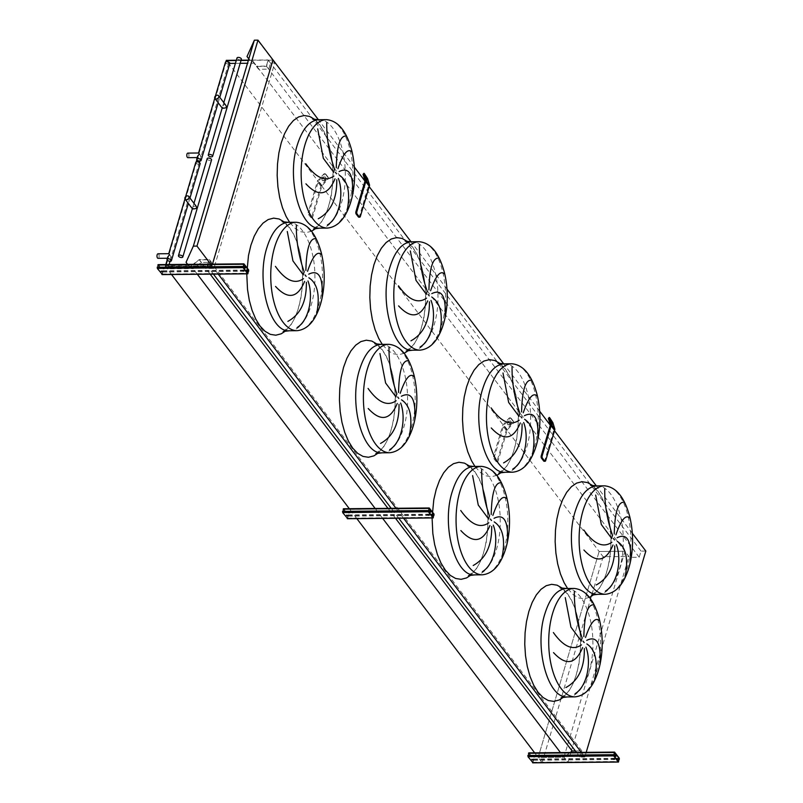 <?xml version="1.0" encoding="UTF-8"?>
<svg xmlns="http://www.w3.org/2000/svg" width="803" height="803" viewBox="0 0 803 803"><rect width="100%" height="100%" fill="white"/><g stroke="black" fill="none" stroke-linecap="round" stroke-linejoin="round"><path stroke-width="0.6" stroke-dasharray="4.01 3.01" d="M645.833 551.059L641.015 551.109L639.198 557.242L629.532 557.322L252.122 60.105L248.428 60.135M241.101 60.205L236.333 60.245M534.888 753.144L542.115 762.659L567.932 762.428L563.957 757.199L538.151 757.43L599.148 551.49L603.123 556.72L628.94 556.479L624.965 551.249L599.148 551.49L538.151 757.43L563.957 757.199L624.965 551.249L599.148 551.49L226.305 60.335M629.532 557.322L252.122 60.105M639.198 557.242L266.355 66.087L256.689 66.177M641.015 551.109L268.172 59.954L266.355 66.087M247.063 56.34L249.924 60.125L268.172 59.954M632.322 533.272L596.368 485.905M554.512 430.769L550.296 425.219L553.829 429.876L544.745 460.531A1.626 0.773 -90.5 0 1 544.103 461.293M539.666 411.216L503.702 363.839M447.01 289.15L411.046 241.783M369.189 186.647L364.984 181.097L368.507 185.754L359.423 216.419A1.626 0.773 -90.5 0 1 358.78 217.171M354.344 167.094L318.389 119.717M218.235 274.094L211.982 265.853L212.484 264.137L211.982 265.853L210.928 264.478M575.4 750.976L581.834 750.915L580.017 757.048L584.825 757.008L581.573 752.712M403.548 518.216L395.999 508.269M584.825 757.008L586.2 752.351M213.427 274.134L207.174 265.903L211.982 265.853L188.926 266.064L211.841 265.673L272.739 60.095L257.823 40.451L254.25 40.481M580.017 757.048L576.755 752.762M398.74 518.256L391.191 508.319M581.834 750.915L208.981 259.77L207.174 265.903M210.175 274.164L199.315 259.861L208.981 259.77M395.498 518.286L387.949 508.349M197.367 274.285L191.114 266.044L199.315 259.861M570.19 752.491L563.957 757.199L560.705 752.903M382.69 518.407L375.142 508.46M171.551 274.526L165.298 266.285L191.114 266.044M356.873 518.648L349.325 508.7M225.884 61.751L196.845 159.777M196.193 161.975L167.165 260.001M165.809 264.558L165.298 266.285M166.101 264.558L165.669 266.004L191.084 265.773L199.274 259.58L209.352 259.489L207.535 265.622L211.771 265.582L272.618 60.185L268.373 60.225L266.556 66.358L256.488 66.448L251.921 60.376L248.348 60.416M241.01 60.476L236.253 60.526M226.195 61.65L197.056 160.028M196.514 161.875L167.365 260.252M229.839 63.417L228.644 63.427L227.289 61.64M169.082 264.528L167.807 268.824L193.222 268.593L201.423 262.4L211.49 262.31L209.673 268.443L213.909 268.403L274.756 63.005L270.521 63.046L268.704 69.178L258.626 69.269L254.059 63.196L247.505 63.256M240.167 63.327L235.409 63.367M254.059 63.196L251.921 60.376M258.626 69.269L256.488 66.448M268.704 69.178L266.556 66.358M270.521 63.046L268.373 60.225M274.756 63.005L272.618 60.185M213.909 268.403L211.771 265.582M209.673 268.443L207.535 265.622M211.49 262.31L209.352 259.489M201.423 262.4L199.274 259.58M193.222 268.593L191.084 265.773M167.807 268.824L165.669 266.004M228.644 63.427L199.726 161.062M199.315 162.467L170.035 261.286M430.85 511.742A1.626 0.773 -163.5 0 0 430.92 511.611A1.626 0.773 -163.5 0 0 430.298 510.718A1.626 0.773 -163.5 0 0 428.702 510.276A1.626 0.773 -163.5 0 0 427.798 510.688A1.626 0.773 -163.5 0 0 428.571 511.662M347.729 511.019A1.626 0.773 -163.5 0 0 346.826 511.431A1.626 0.773 -163.5 0 0 348.171 512.625A1.626 0.773 -163.5 0 0 349.947 512.354A1.626 0.773 -163.5 0 0 349.325 511.461A1.626 0.773 -163.5 0 0 347.729 511.019M347.669 518.587L348.301 514.934L343.714 508.891L429.444 508.108M342.71 512.274L347.438 518.407L348.221 515.205L343.493 509.082L342.71 512.274L428.451 511.491M346.565 515.185L348.121 515.646M427.537 514.442L429.093 514.904M428.411 510.557A1.626 0.773 -163.5 0 0 427.718 510.959A1.626 0.773 -163.5 0 0 428.922 512.113M348.974 513.037A1.626 0.773 -163.5 0 0 349.867 512.625A1.626 0.773 -163.5 0 0 349.245 511.732A1.626 0.773 -163.5 0 0 347.649 511.29A1.626 0.773 -163.5 0 0 346.745 511.702A1.626 0.773 -163.5 0 0 347.368 512.595A1.626 0.773 -163.5 0 0 348.974 513.037M366.519 176.469L365.566 176.931L368.517 185.292A1.084 0.803 142.8 0 1 368.507 185.754M365.907 180.213L364.482 176.68L365.907 180.213M365.566 176.931L363.357 174.03L364.321 173.558M311.684 217.342A1.626 0.773 89.5 0 0 312.106 217.593A1.626 0.773 89.5 0 0 312.748 216.84L321.832 186.176A1.084 0.803 142.8 0 1 322.093 185.724L327.785 179.34A1.626 1.054 123.1 0 0 328.186 177.272L327.504 176.821A1.626 1.054 -56.9 0 1 327.092 178.888L321.401 185.272A2.168 1.606 -37.2 0 0 320.879 186.186L311.795 216.85A1.626 0.773 -90.5 0 1 311.152 217.603A1.626 0.773 -90.5 0 1 310.731 217.352L311.684 217.342L309.476 214.431L308.523 214.441A1.626 0.773 -90.5 0 1 308.262 212.203L309.215 212.193L318.299 181.528A1.084 0.803 142.8 0 1 318.56 181.066L324.251 174.693L323.569 174.241L317.878 180.615A2.168 1.606 -37.2 0 0 317.346 181.538L308.262 212.203M310.731 217.352L308.523 214.441M322.133 180.153A2.168 1.415 -56.9 0 1 322.515 177.583A2.168 1.415 -56.9 0 1 324.733 176.74A2.168 1.415 -56.9 0 1 324.733 179.33A2.168 1.415 -56.9 0 1 322.364 180.374A2.168 1.415 -56.9 0 1 322.133 180.153M323.569 174.241A1.626 1.054 -56.9 0 1 325.115 173.749A1.626 1.054 -56.9 0 1 325.295 173.92L325.978 174.371A1.626 1.054 123.1 0 0 325.807 174.201A1.626 1.054 123.1 0 0 324.251 174.693M327.504 176.821L325.295 173.92M328.186 177.272L325.978 174.371M325.667 177.413A2.168 1.415 123.1 0 0 325.426 177.192A2.168 1.415 123.1 0 0 323.197 178.035A2.168 1.415 123.1 0 0 322.816 180.605A2.168 1.415 123.1 0 0 323.057 180.826A2.168 1.415 123.1 0 0 325.275 179.982A2.168 1.415 123.1 0 0 325.667 177.413M309.215 212.193A1.626 0.773 89.5 0 0 309.476 214.431M496.997 461.464A1.626 0.773 89.5 0 0 497.418 461.715A1.626 0.773 89.5 0 0 498.071 460.962L507.155 430.298A1.084 0.803 142.8 0 1 507.416 429.836L513.107 423.462A1.626 1.054 123.1 0 0 513.508 421.394L512.816 420.943A1.626 1.054 -56.9 0 1 512.414 423.01L506.723 429.394A2.168 1.606 -37.2 0 0 506.201 430.308L497.117 460.972A1.626 0.773 -90.5 0 1 496.465 461.725A1.626 0.773 -90.5 0 1 496.043 461.474L496.997 461.464L494.799 458.553L493.845 458.563A1.626 0.773 -90.5 0 1 493.584 456.325L494.538 456.315L503.622 425.65A1.084 0.803 142.8 0 1 503.882 425.188L509.574 418.815L508.881 418.363L503.19 424.737A2.168 1.606 -37.2 0 0 502.668 425.66L493.584 456.325M496.043 461.474L493.845 458.563M507.446 424.275A2.168 1.415 -56.9 0 1 507.827 421.705A2.168 1.415 -56.9 0 1 510.056 420.862A2.168 1.415 -56.9 0 1 510.056 423.452A2.168 1.415 -56.9 0 1 507.687 424.496A2.168 1.415 -56.9 0 1 507.446 424.275M508.881 418.363A1.626 1.054 -56.9 0 1 510.437 417.871A1.626 1.054 -56.9 0 1 510.608 418.042L511.3 418.493A1.626 1.054 123.1 0 0 511.12 418.323A1.626 1.054 123.1 0 0 509.574 418.815M512.816 420.943L510.608 418.042M513.508 421.394L511.3 418.493M510.979 421.535A2.168 1.415 123.1 0 0 510.748 421.314A2.168 1.415 123.1 0 0 508.52 422.157A2.168 1.415 123.1 0 0 508.138 424.727A2.168 1.415 123.1 0 0 508.379 424.948A2.168 1.415 123.1 0 0 510.598 424.104A2.168 1.415 123.1 0 0 510.979 421.535M494.538 456.315A1.626 0.773 89.5 0 0 494.799 458.553M551.842 420.591L550.878 421.053L553.839 429.414A1.084 0.803 142.8 0 1 553.829 429.876M551.229 424.335L549.804 420.802L551.229 424.335M550.878 421.053L548.68 418.152L549.633 417.68M245.537 267.62A1.626 0.773 -163.5 0 0 245.598 267.489A1.626 0.773 -163.5 0 0 244.985 266.596A1.626 0.773 -163.5 0 0 243.379 266.154A1.626 0.773 -163.5 0 0 242.486 266.566A1.626 0.773 -163.5 0 0 243.259 267.54M162.407 266.897A1.626 0.773 -163.5 0 0 161.513 267.309A1.626 0.773 -163.5 0 0 162.848 268.503A1.626 0.773 -163.5 0 0 164.625 268.232A1.626 0.773 -163.5 0 0 164.003 267.339A1.626 0.773 -163.5 0 0 162.407 266.897M162.347 274.465L162.979 270.812L158.392 264.769L244.132 263.986M157.388 268.152L162.116 274.285L162.899 271.083L158.171 264.96L157.388 268.152L243.128 267.369M161.242 271.063L162.808 271.524M242.215 270.32L243.781 270.782M243.098 266.445A1.626 0.773 -163.5 0 0 242.406 266.837A1.626 0.773 -163.5 0 0 243.6 267.991M163.651 268.915A1.626 0.773 -163.5 0 0 164.545 268.503A1.626 0.773 -163.5 0 0 163.922 267.61A1.626 0.773 -163.5 0 0 162.326 267.168A1.626 0.773 -163.5 0 0 161.423 267.58A1.626 0.773 -163.5 0 0 162.045 268.473A1.626 0.773 -163.5 0 0 163.651 268.915M616.172 755.864A1.626 0.773 -163.5 0 0 616.242 755.733A1.626 0.773 -163.5 0 0 615.62 754.84A1.626 0.773 -163.5 0 0 614.024 754.398A1.626 0.773 -163.5 0 0 613.121 754.81A1.626 0.773 -163.5 0 0 613.894 755.784M533.041 755.141A1.626 0.773 -163.5 0 0 532.148 755.543A1.626 0.773 -163.5 0 0 533.493 756.747A1.626 0.773 -163.5 0 0 535.27 756.476A1.626 0.773 -163.5 0 0 534.647 755.583A1.626 0.773 -163.5 0 0 533.041 755.141M532.981 762.709L533.624 759.056L529.036 753.013L614.767 752.22M528.033 756.396L532.76 762.529L533.543 759.327L528.806 753.194L528.033 756.396L613.763 755.613M531.887 759.307L533.443 759.768M612.86 758.564L614.415 759.026M613.733 754.679A1.626 0.773 -163.5 0 0 613.04 755.081A1.626 0.773 -163.5 0 0 614.245 756.235M534.286 757.159A1.626 0.773 -163.5 0 0 535.189 756.747A1.626 0.773 -163.5 0 0 534.567 755.854A1.626 0.773 -163.5 0 0 532.961 755.412A1.626 0.773 -163.5 0 0 532.068 755.824A1.626 0.773 -163.5 0 0 532.69 756.717A1.626 0.773 -163.5 0 0 534.286 757.159M248.8 58.89L249.924 60.125M249.874 60.305L272.739 60.095M186.115 262.109L188.976 265.883M187.872 264.689L188.926 266.064M211.841 265.673L196.926 246.029L257.823 40.451M196.926 246.029L193.362 246.059M542.115 762.659L603.123 556.72M567.932 762.428L570.873 752.491M571.074 751.829L628.94 556.479M207.184 158.643A2.279 1.084 -163.5 0 0 208.057 159.887A2.279 1.084 -163.5 0 0 210.296 160.51A2.279 1.084 -163.5 0 0 211.55 159.938M196.022 206.02L192.991 206.572L192.359 208.72M195.781 162.397A2.279 1.084 -163.5 0 0 197.658 164.083A2.279 1.084 -163.5 0 0 200.148 163.692M169.513 254.732L171.37 257.171L168.781 258.245L167.867 257.893L167.777 256.92M158.04 253.788A2.279 1.084 -90.5 0 1 159.145 256.057A2.279 1.084 -90.5 0 1 158.081 258.335M225.844 105.334L224.328 104.43L222.812 105.886L222.18 108.034M241.382 59.251A2.279 1.084 16.5 0 1 238.892 59.643A2.279 1.084 16.5 0 1 237.015 57.957M199.335 154.046L201.192 156.485L198.602 157.559L197.699 157.207L197.598 156.234M229.829 63.467A2.279 1.084 16.5 0 1 227.972 63.999A2.279 1.084 16.5 0 1 225.643 62.835A2.279 1.084 16.5 0 1 225.462 62.172M187.862 153.102A2.279 1.084 -90.5 0 1 188.825 154.276A2.279 1.084 -90.5 0 1 188.805 156.595A2.279 1.084 -90.5 0 1 187.902 157.659M605.502 594.26A54.213 25.887 89.5 0 0 630.887 539.807A54.213 25.887 89.5 0 0 604.508 485.835M597.854 594.33L597.874 594.33C611.896 594.973 624.162 568.173 623.258 538.853C623.078 510.246 610.531 485.062 596.88 485.905L596.88 485.905M592.855 485.695L597.733 490.824L602.099 497.89L605.733 506.593L608.503 516.59L610.29 527.491L611.033 538.883L610.702 550.326L609.316 561.387L606.917 571.636L603.605 580.669L599.5 588.157L593.859 594.611M589.512 597.422L584.152 598.777L578.682 597.924L573.382 594.842L567.591 588.499M575.109 696.863A54.213 25.887 89.5 0 0 600.493 642.41A54.213 25.887 89.5 0 0 574.115 588.438M567.48 696.934L567.46 696.934C581.502 697.586 593.768 670.776 592.865 641.456C592.684 612.86 580.137 587.666 566.486 588.509L566.486 588.509M562.461 588.298L567.34 593.427L571.706 600.503L575.339 609.196L578.11 619.193L579.896 630.094L580.639 641.487L580.308 652.939L578.923 663.991L576.524 674.239L573.212 683.283L569.106 690.761L563.465 697.215M512.836 472.194A54.213 25.887 89.5 0 0 538.231 417.741A54.213 25.887 89.5 0 0 511.842 363.769M505.197 472.264L505.217 472.264C519.24 472.917 531.496 446.107 530.592 416.797C530.422 388.19 517.875 362.996 504.224 363.839L504.204 363.839M500.199 363.629L505.067 368.758L509.433 375.834L513.077 384.537L515.837 394.524L517.634 405.435L518.377 416.827L518.045 428.27L516.66 439.331L514.261 449.57L510.939 458.613L506.844 466.101L501.192 472.555M496.856 475.366L491.496 476.721L486.026 475.858L480.716 472.786L474.934 466.443M482.442 574.807A54.213 25.887 89.5 0 0 507.837 520.354A54.213 25.887 89.5 0 0 481.449 466.382M474.824 574.878L474.804 574.878C488.846 575.52 501.102 548.72 500.199 519.4C500.028 490.794 487.481 465.61 473.83 466.453L473.83 466.453M469.805 466.242L474.673 471.361L479.04 478.437L482.683 487.14L485.444 497.137L487.24 508.038L487.983 519.431L487.652 530.873L486.267 541.935L483.868 552.183L480.545 561.217L476.45 568.705L470.799 575.159M432.084 517.955L432.094 517.383M420.18 350.138A54.213 25.887 89.5 0 0 445.575 295.685A54.213 25.887 89.5 0 0 419.186 241.713M412.561 350.208L412.541 350.208C426.574 350.861 438.839 324.051 437.936 294.731C437.755 266.134 425.209 240.94 411.568 241.783M407.543 241.573L412.411 246.702L416.777 253.768L420.411 262.471L423.181 272.468L424.968 283.369L425.71 294.761L425.389 306.204L423.994 317.265L421.595 327.514L418.283 336.547L414.177 344.035L408.536 350.489M404.19 353.3L398.83 354.655L393.36 353.802L388.06 350.73L382.268 344.377M389.786 452.741A54.213 25.887 89.5 0 0 415.181 398.288A54.213 25.887 89.5 0 0 388.793 344.316M382.148 452.812L382.168 452.812C396.18 453.464 408.446 426.654 407.543 397.334C407.362 368.738 394.815 343.543 381.174 344.387L381.174 344.387M377.149 344.176L382.017 349.305L386.384 356.381L390.017 365.074L392.787 375.071L394.574 385.972L395.327 397.365L394.996 408.817L393.6 419.869L391.202 430.117L387.889 439.161L383.784 446.649L378.143 453.093M327.524 228.072A54.213 25.887 89.5 0 0 352.908 173.619A54.213 25.887 89.5 0 0 326.52 119.647M319.895 228.142L319.875 228.142C333.918 228.795 346.183 201.995 345.27 172.675C345.099 144.068 332.552 118.884 318.901 119.717L318.901 119.717M314.876 119.506L319.755 124.636L324.121 131.712L327.754 140.415L330.525 150.402L332.312 161.313L333.054 172.705L332.723 184.148L331.338 195.209L328.939 205.448L325.627 214.491L321.521 221.979L315.88 228.433M311.534 231.244L306.174 232.599L300.703 231.736L295.404 228.664L289.612 222.321M297.13 330.685A54.213 25.887 89.5 0 0 322.515 276.232A54.213 25.887 89.5 0 0 296.126 222.26M284.483 222.12L289.361 227.249L293.727 234.315L297.361 243.018L300.131 253.015L301.918 263.916L302.661 275.309L302.329 286.751L300.944 297.813L298.545 308.061L295.233 317.095L291.128 324.583L285.487 331.037M246.762 273.833L246.782 273.261M289.502 330.756L289.481 330.756C303.524 331.398 315.79 304.598 314.886 275.278C314.706 246.672 302.159 221.487 288.508 222.331L288.488 222.331M348.301 514.934L434.042 514.151M347.297 518.316L433.038 517.534M348.221 515.205L427.557 514.482M428.561 514.472L430.699 514.452M343.634 509.162L429.093 508.379M348.442 516.128L434.172 515.345M347.789 518.326L433.52 517.544M347.659 518.156L432.907 517.373M342.62 511.521L428.36 510.738M343.272 509.333L429.013 508.55M348.301 515.958L431.261 515.195M368.517 185.292L364.984 180.645M360.376 216.408L359.423 216.419M366.59 178.989L367.543 178.527M320.879 186.186L317.346 181.538M321.401 185.272L317.878 180.615M322.093 185.724L318.56 181.066M321.832 186.176L318.299 181.528M327.092 178.888L327.785 179.34M312.748 216.84L311.795 216.85M506.201 430.308L502.668 425.66M506.723 429.394L503.19 424.737M507.416 429.836L503.882 425.188M507.155 430.298L503.622 425.65M512.414 423.01L513.107 423.462M498.071 460.962L497.117 460.972M553.839 429.414L550.306 424.767M545.699 460.531L544.745 460.531M551.902 423.111L552.865 422.639M162.979 270.812L248.719 270.029M161.975 274.194L247.715 273.411M162.899 271.083L242.235 270.36M243.239 270.35L245.377 270.33M158.311 265.04L243.771 264.257M163.119 272.006L248.85 271.223M162.467 274.204L248.207 273.421M162.336 274.034L247.595 273.251M157.308 267.409L243.038 266.616M157.95 265.211L243.69 264.428M162.989 271.836L245.939 271.073M533.624 759.056L619.354 758.273M532.62 762.438L618.35 761.656M533.543 759.327L612.88 758.604M613.883 758.594L616.011 758.574M528.946 753.284L614.405 752.501M533.754 760.25L619.494 759.467M533.102 762.448L618.842 761.666M532.971 762.278L618.23 761.495M527.942 755.643L613.683 754.86M528.595 753.455L614.335 752.662M533.624 760.08L616.584 759.317M591.53 595.093L596.9 590.827C607.881 580.449 615.52 544.263 607.59 513.529C604.739 502.728 600.835 494.658 595.886 489.318L590.526 485.253M561.136 697.707L566.506 693.441C577.487 683.052 585.126 646.867 577.196 616.132C574.346 605.332 570.441 597.261 565.493 591.931L560.133 587.856M498.874 473.037L504.244 468.771C515.215 458.383 522.863 422.197 514.934 391.473C512.083 380.662 508.179 372.592 503.22 367.262L497.87 363.187M468.48 575.641L473.85 571.375C484.821 560.986 492.47 524.811 484.54 494.076C481.69 483.276 477.785 475.205 472.837 469.865L467.476 465.79M406.218 350.981L411.578 346.715C422.559 336.327 430.197 300.141 422.278 269.406C419.417 258.606 415.512 250.536 410.564 245.196L405.204 241.131M375.824 453.585L381.184 449.319C392.165 438.93 399.804 402.745 391.884 372.01C389.023 361.209 385.119 353.139 380.17 347.809L374.81 343.734M313.551 228.915L318.921 224.649C329.903 214.26 337.541 178.075 329.611 147.351C326.761 136.54 322.856 128.47 317.908 123.14L312.548 119.065M283.158 331.519L288.528 327.253C299.509 316.864 307.147 280.689 299.218 249.954C296.367 239.153 292.463 231.083 287.514 225.743L282.154 221.678M347.438 518.407L433.178 517.624M343.493 509.082L429.224 508.289M366.369 180.585L367.332 180.123M364.482 176.68L365.435 176.218M325.426 177.192L324.733 176.74M323.057 180.826L322.364 180.374M325.115 173.749L325.807 174.201M311.152 217.603L312.106 217.593M510.748 421.314L510.056 420.862M508.379 424.948L507.687 424.496M510.437 417.871L511.12 418.323M496.465 461.725L497.418 461.715M551.691 424.707L552.655 424.245M549.804 420.802L550.758 420.34M162.116 274.285L247.856 273.502M158.171 264.96L243.911 264.177M532.76 762.529L618.491 761.736M528.806 753.194L614.546 752.411M193.965 203.3L192.991 206.572M185.613 196.705L184.961 198.913M189.97 198.04L188.364 203.46M168.781 258.245L167.385 258.255M222.812 105.886L223.786 102.613M218.185 102.774L219.791 97.354M214.782 98.237L215.435 96.019M198.602 157.559L197.207 157.569"/><path stroke-width="1.2" d="M604.739 488.866C604.529 504.445 607.138 519.963 612.589 535.43A5.962 2.851 89.5 0 0 612.047 536.765A5.962 2.851 89.5 0 0 611.695 538.472L601.317 524.489L595.665 495.06M615.921 534.868C621.241 519.3 625.989 513.84 630.164 518.477L629.733 516.66C624.523 497.218 616.112 486.939 604.508 485.835A54.213 25.887 89.5 0 0 582.938 510.979A54.213 25.887 89.5 0 0 582.526 566.266A54.213 25.887 89.5 0 0 605.502 594.26C617.085 592.935 625.306 582.506 630.154 562.973A51.502 24.592 -90.5 0 1 624.935 577.859C628.659 559.36 626.099 547.184 617.246 541.342M614.245 534.005C614.797 511.933 618.19 501.343 624.423 502.236M617.105 537.769C627.183 532.71 631.64 540.67 630.455 561.628A51.502 24.592 -90.5 0 1 630.154 562.973L630.455 561.628M596.268 584.945C608.845 578.1 614.998 565.081 614.737 545.899M616.313 544.554C621.974 558.888 617.888 583.661 605.422 591.159M583.781 529.95C593.929 544.153 603.284 548.258 611.856 542.246M612.98 544.996C606.004 561.759 596.318 563.435 583.911 550.015M574.346 591.48C574.135 607.048 576.745 622.566 582.195 638.034A5.962 2.851 89.5 0 0 581.653 639.369A5.962 2.851 89.5 0 0 581.312 641.085L570.923 627.103L565.272 597.663M585.528 637.472C590.847 621.903 595.595 616.443 599.771 621.08L599.339 619.274C594.13 599.821 585.718 589.543 574.115 588.438A54.213 25.887 89.5 0 0 552.544 613.592A54.213 25.887 89.5 0 0 552.133 668.869A54.213 25.887 89.5 0 0 575.109 696.863C586.692 695.539 594.913 685.11 599.761 665.577A51.502 24.592 -90.5 0 1 594.541 680.462C598.265 661.963 595.706 649.798 586.852 643.946M583.851 636.618C584.403 614.546 587.796 603.946 594.029 604.84M586.712 640.372C596.79 635.314 601.246 643.273 600.062 664.242A51.502 24.592 -90.5 0 1 599.761 665.577L600.062 664.242M565.874 687.549C578.451 680.703 584.604 667.684 584.343 648.513M585.919 647.158C591.58 661.501 587.495 686.264 575.028 693.762M553.387 632.553C563.535 646.766 572.89 650.862 581.462 644.859M582.587 647.599C575.61 664.372 565.924 666.038 553.528 652.618M512.073 366.81C511.862 382.379 514.482 397.907 519.922 413.374A5.962 2.851 89.5 0 0 519.38 414.699A5.962 2.851 89.5 0 0 519.039 416.416L508.65 402.433L502.999 372.993M523.255 412.812C528.585 397.244 533.333 391.774 537.508 396.421L537.077 394.604C531.867 375.162 523.456 364.883 511.842 363.769A54.213 25.887 89.5 0 0 490.282 388.923A54.213 25.887 89.5 0 0 489.86 444.2A54.213 25.887 89.5 0 0 512.836 472.194C524.419 470.879 532.64 460.45 537.498 440.907A51.502 24.592 -90.5 0 1 532.269 455.793C536.002 437.294 533.443 425.128 524.59 419.286M521.589 411.949C522.141 389.877 525.533 379.287 531.767 380.18M524.439 415.703C534.527 410.654 538.974 418.604 537.789 439.572A51.502 24.592 -90.5 0 1 537.498 440.907L537.789 439.572M503.601 462.879C516.178 456.034 522.341 443.025 522.08 423.843M523.656 422.498C529.307 436.832 525.232 461.595 512.756 469.093M491.125 407.884C501.263 422.097 510.618 426.202 519.2 420.19M520.314 422.93C513.338 439.703 503.652 441.379 491.255 427.949M481.68 469.414C481.469 484.992 484.089 500.51 489.529 515.978A5.962 2.851 89.5 0 0 488.987 517.313A5.962 2.851 89.5 0 0 488.646 519.019L478.257 505.037L472.606 475.597M492.861 515.416C498.191 499.847 502.939 494.387 507.115 499.024L506.683 497.208C501.474 477.765 493.062 467.487 481.449 466.382A54.213 25.887 89.5 0 0 459.888 491.526A54.213 25.887 89.5 0 0 459.467 546.813A54.213 25.887 89.5 0 0 482.442 574.807C494.026 573.483 502.246 563.054 507.105 543.521A51.502 24.592 -90.5 0 1 501.875 558.396C505.609 539.907 503.049 527.732 494.196 521.89M491.195 514.552C491.747 492.48 495.14 481.89 501.373 482.784M494.046 518.306C504.133 513.258 508.58 521.217 507.396 542.176A51.502 24.592 -90.5 0 1 507.105 543.521L507.396 542.176M473.208 565.493C485.785 558.637 491.948 545.628 491.687 526.447M493.263 525.102C498.914 539.435 494.839 564.198 482.362 571.706M460.731 510.497C470.869 524.7 480.234 528.806 488.806 522.793M489.92 525.543C482.944 542.306 473.258 543.982 460.862 530.562M419.417 244.744C419.206 260.323 421.826 275.841 427.266 291.308A5.962 2.851 89.5 0 0 426.724 292.643A5.962 2.851 89.5 0 0 426.383 294.35L415.994 280.367L410.343 250.937M430.599 290.746C435.919 275.178 440.666 269.718 444.842 274.355L444.41 272.548C439.201 253.096 430.789 242.817 419.186 241.713A54.213 25.887 89.5 0 0 397.615 266.867A54.213 25.887 89.5 0 0 397.204 322.144A54.213 25.887 89.5 0 0 420.18 350.138C431.763 348.813 439.984 338.384 444.832 318.851A51.502 24.592 -90.5 0 1 439.612 333.737C443.336 315.238 440.777 303.062 431.934 297.22M428.932 289.883C429.475 267.811 432.867 257.221 439.1 258.114M431.783 293.647C441.861 288.588 446.317 296.548 445.133 317.506A51.502 24.592 -90.5 0 1 444.832 318.851L445.133 317.506M410.945 340.823C423.522 333.978 429.675 320.959 429.414 301.787M431 300.432C436.651 314.766 432.566 339.539 420.099 347.037M398.459 285.828C408.607 300.041 417.961 304.136 426.534 298.124M427.658 300.874C420.682 317.637 410.995 319.313 398.599 305.893M389.023 347.358C388.813 362.926 391.432 378.444 396.873 393.912A5.962 2.851 89.5 0 0 396.331 395.247A5.962 2.851 89.5 0 0 395.989 396.963L385.601 382.981L379.949 353.541M400.205 393.36C405.525 377.791 410.273 372.321 414.448 376.968L414.017 375.152C408.807 355.699 400.396 345.431 388.793 344.316A54.213 25.887 89.5 0 0 367.222 369.47A54.213 25.887 89.5 0 0 366.81 424.747A54.213 25.887 89.5 0 0 389.786 452.741C401.37 451.427 409.59 440.998 414.438 421.455A51.502 24.592 -90.5 0 1 409.219 436.34C412.943 417.841 410.383 405.676 401.54 399.824M398.539 392.496C399.081 370.424 402.474 359.834 408.707 360.718M401.39 396.25C411.467 391.202 415.924 399.151 414.739 420.12A51.502 24.592 -90.5 0 1 414.438 421.455L414.739 420.12M380.552 443.427C393.129 436.581 399.282 423.572 399.021 404.391M400.607 403.036C406.258 417.379 402.173 442.142 389.706 449.64M368.065 388.431C378.213 402.644 387.568 406.74 396.14 400.737M397.264 403.477C390.288 420.25 380.602 421.916 368.206 408.496M326.751 122.688C326.54 138.267 329.16 153.785 334.6 169.252A5.962 2.851 89.5 0 0 334.058 170.577A5.962 2.851 89.5 0 0 333.717 172.294L323.328 158.311L317.687 128.871M337.943 168.69C343.262 153.122 348.01 147.652 352.186 152.299L351.754 150.482C346.545 131.04 338.133 120.761 326.52 119.647A54.213 25.887 89.5 0 0 304.959 144.801A54.213 25.887 89.5 0 0 304.548 200.077A54.213 25.887 89.5 0 0 327.524 228.072C339.107 226.757 347.328 216.328 352.176 196.785A51.502 24.592 -90.5 0 1 346.946 211.671C350.68 193.172 348.121 181.006 339.267 175.164M336.266 167.827C336.818 145.755 340.211 135.165 346.444 136.058M339.117 171.581C349.205 166.532 353.651 174.482 352.477 195.45A51.502 24.592 -90.5 0 1 352.176 196.785L352.477 195.45M318.279 218.757C330.856 211.912 337.019 198.903 336.758 179.721M338.334 178.376C343.995 192.71 339.91 217.472 327.443 224.981M305.802 163.762C315.94 177.975 325.305 182.08 333.877 176.068M335.002 178.808C328.015 195.581 318.329 197.257 305.933 183.827M296.357 225.292C296.146 240.87 298.766 256.388 304.207 271.856A5.962 2.851 89.5 0 0 303.664 273.191A5.962 2.851 89.5 0 0 303.323 274.897L292.944 260.915L287.293 231.485M287.886 321.371C300.463 314.525 306.626 301.506 306.365 282.325M307.94 280.98C313.602 295.313 309.516 320.076 297.05 327.584M275.409 266.375C285.547 280.578 294.912 284.684 303.484 278.671M304.608 281.421C297.622 298.184 287.936 299.86 275.539 286.44M307.549 271.294C312.869 255.725 317.617 250.265 321.792 254.902L321.782 254.862C324.914 269.206 325.024 283.559 322.113 297.913L322.083 298.054A51.502 24.592 -90.5 0 1 321.782 299.399A51.502 24.592 -90.5 0 1 316.553 314.284C320.287 295.785 317.727 283.61 308.874 277.768M305.873 270.43C306.425 248.358 309.817 237.768 316.051 238.662M308.733 274.194C318.811 269.135 323.258 277.095 322.083 298.054M248.428 60.135L241.101 60.205M236.333 60.245L226.305 60.335L225.884 61.751M586.2 752.351L645.833 551.059L632.322 533.272M596.368 485.905L554.512 430.769M545.056 461.283L544.103 461.293A1.626 0.773 -90.5 0 1 543.681 461.032L544.635 461.022A1.626 0.773 89.5 0 0 545.056 461.283A1.626 0.773 89.5 0 0 545.699 460.531L554.783 429.866A2.168 1.606 -37.2 0 0 554.803 428.953L552.865 422.639L549.633 417.68L548.379 418.463L550.306 424.767A1.084 0.803 142.8 0 1 550.296 425.219L539.666 411.216M503.702 363.839L447.01 289.15M411.046 241.783L369.189 186.647M359.734 217.161L358.78 217.171A1.626 0.773 -90.5 0 1 358.359 216.91L359.312 216.91A1.626 0.773 89.5 0 0 359.734 217.161A1.626 0.773 89.5 0 0 360.376 216.408L369.46 185.744A2.168 1.606 -37.2 0 0 369.48 184.831L367.543 178.527L364.321 173.558L363.056 174.341L364.984 180.645A1.084 0.803 142.8 0 1 364.984 181.097L354.344 167.094M318.389 119.717L257.984 40.15L254.36 40.18L247.003 56.531L248.8 58.89M212.484 264.137L272.98 59.914L212.484 264.137M581.573 752.712L403.548 518.216M395.999 508.269L218.235 274.094M576.755 752.762L398.74 518.256M391.191 508.319L213.427 274.134M570.19 752.491L572.158 751.006L395.498 518.286M387.949 508.349L210.175 274.164M572.158 751.006L575.4 750.976M560.705 752.903L382.69 518.407M375.142 508.46L197.367 274.285M534.888 753.144L356.873 518.648M349.325 508.7L171.551 274.526M196.845 159.777L196.193 161.975M167.165 260.001L165.809 264.558M248.348 60.416L241.01 60.476M236.253 60.526L226.506 60.606L226.195 61.65M197.056 160.028L196.514 161.875M167.365 260.252L166.101 264.558M227.289 61.64L226.506 60.606M247.505 63.256L240.167 63.327M235.409 63.367L229.839 63.417M199.726 161.062L199.315 162.467M170.035 261.286L169.082 264.528M428.571 511.662A1.626 0.773 -163.5 0 0 430.85 511.742M434.042 514.151L429.224 507.968L428.36 511.762L432.958 517.815L434.042 514.151M347.659 516.018L346.474 515.305L347.659 516.018M343.714 508.891L342.63 512.545L347.669 518.587M428.631 515.275L427.447 514.562L428.631 515.275M428.451 511.491L433.178 517.624L433.961 514.422L429.364 508.379L428.451 511.491M348.121 515.646L346.565 515.185M429.093 514.904L427.537 514.442M428.922 512.113A1.626 0.773 -163.5 0 0 429.946 512.294A1.626 0.773 -163.5 0 0 430.84 511.882A1.626 0.773 -163.5 0 0 430.217 510.989A1.626 0.773 -163.5 0 0 428.621 510.547A1.626 0.773 -163.5 0 0 428.411 510.557M359.312 216.91L357.104 213.999L356.151 214.01A1.626 0.773 -90.5 0 1 355.9 211.761L356.853 211.751L365.937 181.097A2.168 1.606 -37.2 0 0 365.947 180.183L364.02 173.87M358.359 216.91L356.151 214.01M364.984 181.097L355.9 211.761M363.056 174.341L363.97 173.277M365.907 176.59L367.332 180.123L365.907 176.59M356.853 211.751A1.626 0.773 89.5 0 0 357.104 213.999M544.635 461.022L542.426 458.122L541.473 458.132A1.626 0.773 -90.5 0 1 541.222 455.883L542.166 455.873L551.249 425.209A2.168 1.606 -37.2 0 0 551.27 424.305L549.332 417.992M543.681 461.032L541.473 458.132M550.296 425.219L541.222 455.883M548.379 418.463L549.292 417.399M551.219 420.712L552.655 424.245L551.219 420.712M542.166 455.873A1.626 0.773 89.5 0 0 542.426 458.122M243.259 267.54A1.626 0.773 -163.5 0 0 245.537 267.62M248.719 270.029L243.901 263.846L243.048 267.64L247.635 273.693L248.719 270.029M162.336 271.896L161.152 271.183L162.336 271.896M158.392 264.769L157.308 268.423L162.347 274.465M243.309 271.153L242.125 270.44L243.309 271.153M243.128 267.369L247.856 273.502L248.639 270.3L244.052 264.257L243.128 267.369M162.808 271.524L161.242 271.063M243.781 270.782L242.215 270.32M243.6 267.991A1.626 0.773 -163.5 0 0 244.624 268.172A1.626 0.773 -163.5 0 0 245.517 267.76A1.626 0.773 -163.5 0 0 244.895 266.877A1.626 0.773 -163.5 0 0 243.299 266.425A1.626 0.773 -163.5 0 0 243.098 266.445M613.894 755.784A1.626 0.773 -163.5 0 0 616.172 755.864M619.354 758.273L614.546 752.09L613.683 755.884L618.27 761.927L619.354 758.273M532.981 760.14L531.797 759.427L532.981 760.14M529.036 753.013L527.952 756.667L532.981 762.709M613.954 759.397L612.769 758.684L613.954 759.397M613.763 755.613L618.491 761.736L619.274 758.544L614.686 752.501L613.763 755.613M533.443 759.768L531.887 759.307M614.415 759.026L612.86 758.564M614.245 756.235A1.626 0.773 -163.5 0 0 615.259 756.416A1.626 0.773 -163.5 0 0 616.162 756.004A1.626 0.773 -163.5 0 0 615.54 755.111A1.626 0.773 -163.5 0 0 613.944 754.669A1.626 0.773 -163.5 0 0 613.733 754.679M210.928 264.478L196.976 246.099L193.352 246.13L186.055 262.29L193.362 246.059L254.25 40.481L247.003 56.531M193.352 246.13L254.36 40.18M186.055 262.29L187.872 264.689M196.976 246.099L257.984 40.15M570.873 752.491L571.074 751.829M181.558 257.532A2.279 1.084 -163.5 0 0 182.813 256.96A2.279 1.084 -163.5 0 0 180.936 255.274A2.279 1.084 -163.5 0 0 178.447 255.665A2.279 1.084 -163.5 0 0 179.32 256.91A2.279 1.084 -163.5 0 0 181.558 257.532M182.813 256.96L211.55 159.938A2.279 1.084 -163.5 0 0 209.673 158.251A2.279 1.084 -163.5 0 0 207.184 158.643L193.965 203.3M192.861 208.278C192.419 209.101 193.754 209.081 196.865 208.238L196.022 206.02L188.735 196.424A2.279 1.686 -37.2 0 0 185.905 196.454A2.279 1.686 -37.2 0 0 185.112 199.174A2.279 1.686 -37.2 0 0 186.356 199.716A2.279 1.686 -37.2 0 0 188.554 198.512A2.279 1.686 -37.2 0 0 188.735 196.424M192.379 208.65L193.372 208.961M171.22 260.052A2.279 1.084 -163.5 0 0 168.901 258.887A2.279 1.084 -163.5 0 0 167.034 259.419A2.279 1.084 -163.5 0 0 168.911 261.105A2.279 1.084 -163.5 0 0 171.4 260.714A2.279 1.084 -163.5 0 0 171.22 260.052M189.97 198.04L200.148 163.692A2.279 1.084 -163.5 0 0 199.957 163.029A2.279 1.084 -163.5 0 0 197.638 161.865A2.279 1.084 -163.5 0 0 195.781 162.397L185.613 196.705M167.034 259.419L167.777 256.92L169.513 254.732L168.74 253.688L158.04 253.788A2.279 1.084 -90.5 0 0 157.007 255.434A2.279 1.084 -90.5 0 0 157.488 257.984A2.279 1.084 -90.5 0 0 158.081 258.335L167.385 258.255M222.692 107.592C222.25 108.415 223.585 108.405 226.687 107.552L225.844 105.334L218.557 95.738A2.279 1.686 -37.2 0 0 215.726 95.768A2.279 1.686 -37.2 0 0 214.933 98.488A2.279 1.686 -37.2 0 0 216.178 99.03A2.279 1.686 -37.2 0 0 218.376 97.825A2.279 1.686 -37.2 0 0 218.557 95.738M209.533 154.407A2.279 1.084 16.5 0 1 211.771 155.029A2.279 1.084 16.5 0 1 212.634 156.274A2.279 1.084 16.5 0 1 210.145 156.665A2.279 1.084 16.5 0 1 208.268 154.979A2.279 1.084 16.5 0 1 209.533 154.407M222.2 107.973L223.194 108.275M223.786 102.613L237.015 57.957A2.279 1.084 16.5 0 1 238.27 57.384A2.279 1.084 16.5 0 1 240.509 58.007A2.279 1.084 16.5 0 1 241.382 59.251L212.634 156.274M196.725 159.195A2.279 1.084 16.5 0 1 199.214 158.803A2.279 1.084 16.5 0 1 201.091 160.49A2.279 1.084 16.5 0 1 199.234 161.022A2.279 1.084 16.5 0 1 196.906 159.857A2.279 1.084 16.5 0 1 196.725 159.195L197.598 156.234L199.335 154.046L198.562 153.002L214.782 98.237M215.435 96.019L225.462 62.172A2.279 1.084 16.5 0 1 227.952 61.781A2.279 1.084 16.5 0 1 229.829 63.467L219.791 97.354M197.207 157.569L187.902 157.659A2.279 1.084 -90.5 0 1 186.798 155.391A2.279 1.084 -90.5 0 1 187.862 153.102L198.562 153.002M614.526 539.957L613.412 538.502M604.508 485.835L596.88 485.905C587.595 486.558 580.408 494.939 575.319 511.049C564.218 544.765 578.23 596.468 597.874 594.33L591.53 595.093M567.591 588.499L564.077 582.597L560.444 573.904L557.683 563.907L555.887 553.006L555.144 541.613L555.475 530.161L556.86 519.109L559.259 508.861L562.582 499.817L566.677 492.329L571.415 486.688L576.594 483.105L582.024 481.71L587.495 482.573L592.855 485.695M593.859 594.611L589.512 597.422M584.132 642.561L583.018 641.115M574.115 588.438L566.486 588.509C557.202 589.161 550.015 597.542 544.926 613.663C533.824 647.369 547.837 699.082 567.48 696.934L561.136 697.707M563.465 697.215L559.189 699.995L553.759 701.39L548.288 700.527L542.989 697.456L538.06 692.276L533.684 685.21L530.05 676.507L527.29 666.51L525.493 655.609L524.75 644.217L525.082 632.774L526.467 621.713L528.866 611.464L532.188 602.431L536.284 594.943L541.021 589.292L546.201 585.708L551.631 584.323L557.101 585.176L562.461 588.298M521.87 417.901L520.756 416.446M511.842 363.769L504.224 363.839C494.939 364.492 487.752 372.883 482.653 388.993C471.562 422.699 485.574 474.412 505.217 472.264L498.874 473.037M474.934 466.443L471.421 460.541L467.788 451.838L465.017 441.841L463.231 430.94L462.488 419.547L462.809 408.105L464.204 397.043L466.603 386.795L469.916 377.761L474.021 370.273L478.749 364.632L483.938 361.039L489.368 359.654L494.839 360.507L500.199 363.629M501.192 472.555L496.856 475.366M491.476 520.505L490.362 519.049M481.449 466.382L473.83 466.453C464.546 467.105 457.359 475.486 452.26 491.597C441.168 525.303 455.181 577.016 474.824 574.878L468.48 575.641M432.094 517.383L433.811 499.647L436.21 489.408L439.522 480.365L443.627 472.877L448.355 467.236L453.544 463.652L458.975 462.257L464.445 463.12L469.805 466.242M470.799 575.159L466.533 577.939L461.103 579.324L455.632 578.471L450.322 575.39L445.394 570.22L441.028 563.144L437.394 554.441L434.624 544.454L432.837 533.543L432.084 517.955M429.203 295.835L428.089 294.38M419.186 241.713L411.558 241.783C402.283 242.436 395.096 250.817 389.997 266.937C378.906 300.643 392.908 352.356 412.551 350.208L406.218 350.981M382.268 344.377L378.765 338.475L375.121 329.782L372.361 319.785L370.564 308.884L369.822 297.491L370.153 286.039L371.548 274.987L373.947 264.739L377.259 255.695L381.355 248.217L386.092 242.566L391.272 238.983L396.702 237.588L402.183 238.451L407.543 241.573M408.536 350.489L404.19 353.3M398.81 398.449L397.696 396.993M388.793 344.316L381.174 344.387C371.889 345.039 364.703 353.42 359.603 369.541C348.512 403.247 362.514 454.96 382.158 452.812L375.824 453.585M378.143 453.093L373.877 455.873L368.436 457.268L362.966 456.405L357.666 453.334L352.738 448.154L348.372 441.088L344.728 432.385L341.968 422.388L340.181 411.487L339.428 400.095L339.759 388.652L341.155 377.591L343.554 367.342L346.866 358.309L350.971 350.821L355.699 345.17L360.878 341.586L366.309 340.201L371.789 341.054L377.149 344.176M336.547 173.779L335.433 172.324M326.52 119.647L318.901 119.717C309.617 120.37 302.43 128.761 297.341 144.871C286.239 178.577 300.252 230.29 319.895 228.142L313.551 228.915M289.612 222.321L286.099 216.419L282.465 207.716L279.695 197.729L277.908 186.818L277.165 175.425L277.497 163.983L278.882 152.921L281.281 142.673L284.593 133.639L288.699 126.151L293.436 120.51L298.616 116.917L304.046 115.532L309.516 116.385L314.876 119.506M315.88 228.433L311.534 231.244M296.126 222.26A54.213 25.887 89.5 0 0 274.566 247.404A54.213 25.887 89.5 0 0 274.154 302.691A54.213 25.887 89.5 0 0 297.13 330.685C308.713 329.36 316.934 318.932 321.782 299.399L322.113 297.913M246.782 273.261L248.488 255.525L250.887 245.286L254.2 236.243L258.305 228.755L263.043 223.114L268.222 219.53L273.652 218.135L279.123 218.998L284.483 222.12M285.487 331.037L281.211 333.817L275.78 335.202L270.31 334.349L265.01 331.268L260.072 326.098L255.705 319.022L252.072 310.319L249.301 300.332L247.515 289.431L246.762 273.833M321.782 254.862L321.361 253.086C316.151 233.643 307.74 223.364 296.136 222.26L288.508 222.331C279.223 222.983 272.036 231.364 266.947 247.475C255.846 281.18 269.858 332.894 289.502 330.756L283.158 331.519M306.154 276.383L305.04 274.927M347.217 518.597L432.958 517.815M342.63 512.545L428.36 511.762M427.557 514.482L428.561 514.472M430.699 514.452L433.961 514.422M342.49 511.35L428.23 510.567M343.142 509.152L428.882 508.369M431.261 515.195L434.042 515.175M369.48 184.831L365.947 180.183M369.46 185.744L365.937 181.097M554.803 428.953L551.27 424.305M554.783 429.866L551.249 425.209M161.895 274.475L247.635 273.693M157.308 268.423L243.048 267.64M242.235 270.36L243.239 270.35M245.377 270.33L248.639 270.3M157.167 267.228L242.907 266.445M157.82 265.03L243.56 264.247M245.939 271.073L248.719 271.053M532.54 762.72L618.27 761.927M527.952 756.667L613.683 755.884M612.88 758.604L613.883 758.594M616.011 758.574L619.274 758.544M527.812 755.472L613.552 754.69M528.464 753.274L614.195 752.491M616.584 759.317L619.364 759.297M630.154 518.447C633.286 532.78 633.396 547.134 630.485 561.488M605.492 594.26L597.874 594.33M590.526 485.253L596.88 485.905M599.761 621.05C602.892 635.384 603.003 649.737 600.092 664.101M575.099 696.863L567.48 696.934M560.133 587.856L566.486 588.509M537.498 396.381C540.63 410.724 540.73 425.068 537.819 439.432M512.836 472.194L505.217 472.264M497.87 363.187L504.224 363.839M507.105 498.984C510.236 513.328 510.347 527.681 507.426 542.035M482.442 574.807L474.824 574.878M467.476 465.79L473.83 466.453M444.842 274.325C447.964 288.658 448.074 303.012 445.163 317.376M420.18 350.138L412.551 350.208M405.204 241.131L411.558 241.783M414.448 376.928C417.57 391.262 417.68 405.615 414.77 419.979M389.786 452.741L382.158 452.812M374.81 343.734L381.174 344.387M352.176 152.259C355.307 166.602 355.418 180.946 352.507 195.31M327.514 228.072L319.895 228.142M312.548 119.065L318.901 119.717M297.12 330.685L289.502 330.756M282.154 221.678L288.508 222.331M343.483 508.751L429.224 507.968M347.438 518.728L433.178 517.945M158.171 264.629L243.901 263.846M162.126 274.606L247.856 273.823M528.806 752.873L614.546 752.09M532.76 762.85L618.501 762.067M192.359 208.72L178.447 255.665M192.399 208.77L185.112 199.174M184.961 198.913L168.74 253.688M188.364 203.46L171.4 260.714M208.268 154.979L222.18 108.034M222.22 108.084L214.933 98.488M201.091 160.49L218.185 102.774"/></g></svg>
